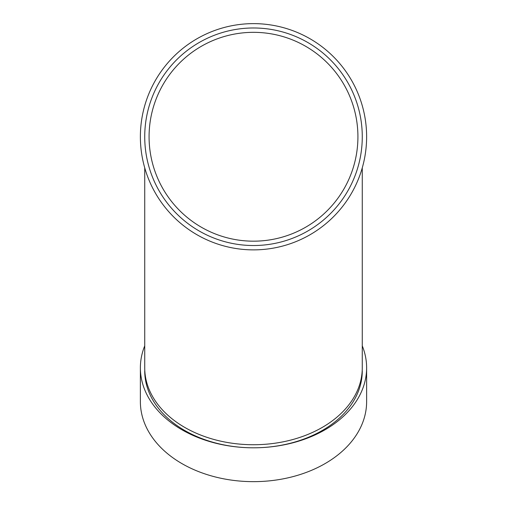 <?xml version="1.0" encoding="UTF-8"?>
<svg xmlns="http://www.w3.org/2000/svg" width="507" height="507" viewBox="0 0 507 507"><rect width="100%" height="100%" fill="white"/><g stroke="black" fill="none" stroke-linecap="round" stroke-linejoin="round"><path stroke-width="0.76" d="M144.729 370.896A108.771 76.912 0 0 0 253.5 447.808A108.771 76.912 0 0 0 362.271 370.896M144.729 345.85A113.124 79.992 0 0 0 140.376 367.816A113.124 79.992 0 0 0 253.5 447.808A113.124 79.992 0 0 0 366.624 367.816A113.124 79.992 0 0 0 362.271 345.85M144.729 167.823L144.729 367.816A108.771 76.912 0 0 0 253.5 444.734A108.771 76.912 0 0 0 362.271 367.816L362.271 167.823M140.376 367.816L140.376 401.658A113.124 79.992 0 0 0 253.5 481.65A113.124 79.992 0 0 0 366.624 401.658L366.624 367.816M140.376 136.757A113.124 113.124 0 0 0 310.062 234.722A113.124 113.124 0 0 0 310.062 38.786A113.124 113.124 0 0 0 140.376 136.757M144.729 136.757A108.771 108.771 0 0 0 307.888 230.951A108.771 108.771 0 0 0 307.888 42.556A108.771 108.771 0 0 0 144.729 136.757M149.077 136.757A104.423 104.423 0 0 0 305.708 227.187A104.423 104.423 0 0 0 305.708 46.321A104.423 104.423 0 0 0 149.077 136.757A104.423 104.423 0 0 0 305.708 227.187A104.423 104.423 0 0 0 305.708 46.321A104.423 104.423 0 0 0 149.077 136.757"/></g></svg>
